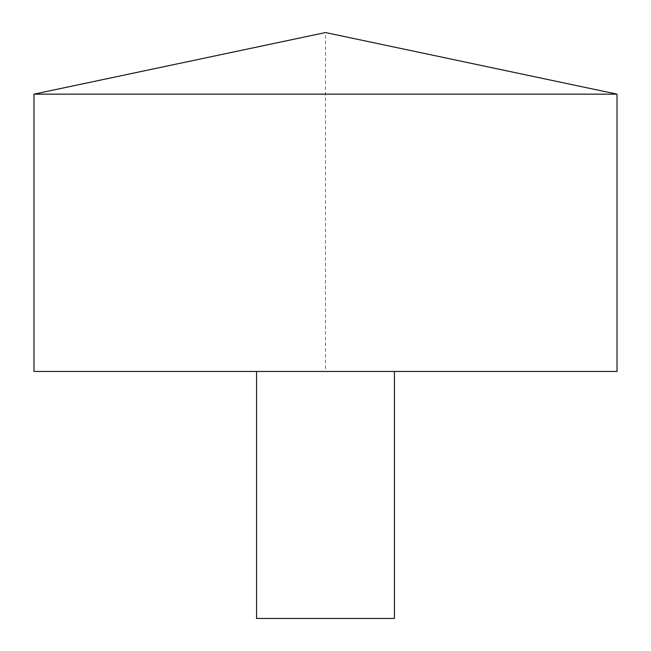 <?xml version="1.0" encoding="UTF-8"?>
<svg xmlns="http://www.w3.org/2000/svg" width="651" height="651" viewBox="0 0 651 651"><rect width="100%" height="100%" fill="white"/><g stroke="black" fill="none" stroke-linecap="round" stroke-linejoin="round"><path stroke-width="0.49" stroke-dasharray="3.25 2.44" d="M33.982 94.151L617.018 94.151M33.982 371.452L617.018 371.452L325.5 371.452L325.5 32.55L617.018 94.151L617.018 371.452M256.567 371.452L394.433 371.452L256.567 371.452M256.567 618.45L394.433 618.45"/><path stroke-width="0.98" d="M617.018 94.151L33.982 94.151L33.982 371.452L617.018 371.452L617.018 94.151L325.5 32.55L33.982 94.151M394.433 371.452L394.433 618.45L256.567 618.45L256.567 371.452"/></g></svg>
